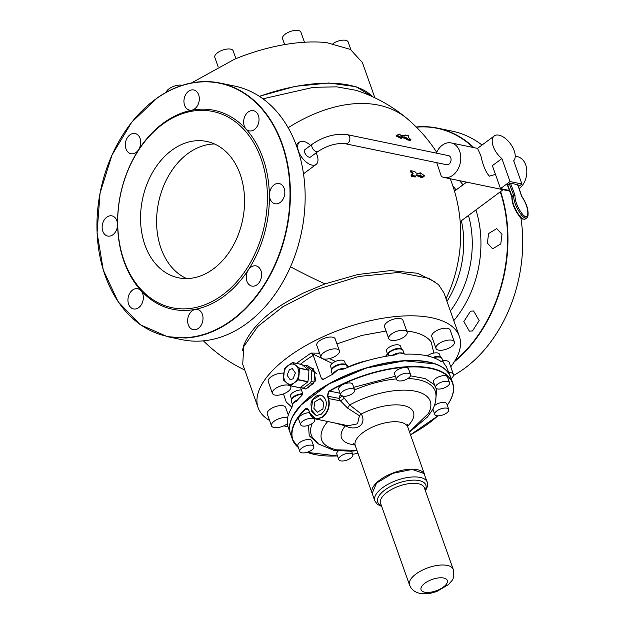<?xml version="1.0" encoding="UTF-8"?>
<svg xmlns="http://www.w3.org/2000/svg" width="625" height="625" viewBox="0 0 625 625"><rect width="100%" height="100%" fill="white"/><g stroke="black" fill="none" stroke-linecap="round" stroke-linejoin="round"><path stroke-width="0.94" d="M251.977 110.57A10.305 7.562 101.7 0 1 253.414 110.68A10.305 7.562 101.7 0 1 258.898 121.344A10.305 7.562 101.7 0 1 250.672 130.969A10.305 7.562 101.7 0 1 249.234 130.859A10.305 7.562 101.7 0 1 243.75 120.203A10.305 7.562 101.7 0 1 251.977 110.57M186.633 278.578A69.625 51.117 101.7 0 1 158.344 203.555A69.625 51.117 101.7 0 1 213.031 144.031A69.625 51.117 101.7 0 1 214.523 143.984M157.25 98.023A129.227 94.875 101.7 0 1 201.695 81.906A129.227 94.875 101.7 0 1 289.664 204.836A129.227 94.875 101.7 0 1 185.266 337.703A129.227 94.875 101.7 0 1 98.031 244.422A129.227 94.875 101.7 0 1 157.25 98.023M186.672 93.117A10.305 7.562 101.7 0 1 193.727 89.961A10.305 7.562 101.7 0 1 199.156 96.68A10.305 7.562 101.7 0 1 196.594 106.984A10.305 7.562 101.7 0 1 189.547 110.141A10.305 7.562 101.7 0 1 184.109 103.422A10.305 7.562 101.7 0 1 186.672 93.117M125.359 144.023A10.305 7.562 101.7 0 1 135.117 133.531A10.305 7.562 101.7 0 1 140.695 143.227A10.305 7.562 101.7 0 1 130.938 153.719A10.305 7.562 101.7 0 1 125.359 144.023M103.945 233.461A10.305 7.562 101.7 0 1 103.367 221.539A10.305 7.562 101.7 0 1 111.922 215.875A10.305 7.562 101.7 0 1 115.719 218.477A10.305 7.562 101.7 0 1 116.305 230.391A10.305 7.562 101.7 0 1 107.742 236.055A10.305 7.562 101.7 0 1 103.945 233.461M134.984 309.039A10.305 7.562 101.7 0 1 133.547 308.93A10.305 7.562 101.7 0 1 128.062 298.273A10.305 7.562 101.7 0 1 136.297 288.641A10.305 7.562 101.7 0 1 137.727 288.75A10.305 7.562 101.7 0 1 143.211 299.414A10.305 7.562 101.7 0 1 134.984 309.039M200.289 326.492A10.305 7.562 101.7 0 1 193.242 329.656A10.305 7.562 101.7 0 1 187.805 322.938A10.305 7.562 101.7 0 1 190.367 312.633A10.305 7.562 101.7 0 1 197.422 309.469A10.305 7.562 101.7 0 1 202.852 316.188A10.305 7.562 101.7 0 1 200.289 326.492M261.609 275.594A10.305 7.562 101.7 0 1 251.844 286.078A10.305 7.562 101.7 0 1 246.266 276.391A10.305 7.562 101.7 0 1 256.031 265.898A10.305 7.562 101.7 0 1 261.609 275.594M283.016 186.156A10.305 7.562 101.7 0 1 283.602 198.078A10.305 7.562 101.7 0 1 275.039 203.742A10.305 7.562 101.7 0 1 271.242 201.141A10.305 7.562 101.7 0 1 270.664 189.219A10.305 7.562 101.7 0 1 279.219 183.555A10.305 7.562 101.7 0 1 283.016 186.156M167.391 336.656L182.141 339.711A129.508 95.086 -78.3 0 0 200.18 341.078A129.508 95.086 -78.3 0 0 303.594 220.086A129.508 95.086 -78.3 0 0 234.695 86.086L219.945 83.031A129.508 95.086 101.7 0 1 288.844 217.031A129.508 95.086 101.7 0 1 185.43 338.023L167.391 336.656L140.227 324.719L118.156 301.805L103.297 270.117L97.07 232.672L100.063 193.055L111.992 155.031L131.719 122.25L157.359 97.82A129.508 95.086 101.7 0 1 201.898 81.672A129.508 95.086 101.7 0 1 219.945 83.031M196.984 140.703A69.625 51.117 101.7 0 1 206.68 141.438A69.625 51.117 101.7 0 1 243.727 213.477A69.625 51.117 101.7 0 1 188.125 278.523A69.625 51.117 101.7 0 1 178.43 277.797A69.625 51.117 101.7 0 1 141.383 205.75A69.625 51.117 101.7 0 1 196.984 140.703M198.93 110.43A100.219 73.578 -78.3 0 0 118.906 204.055A100.219 73.578 -78.3 0 0 172.227 307.75A100.219 73.578 -78.3 0 0 186.188 308.805A100.219 73.578 -78.3 0 0 266.203 215.172A100.219 73.578 -78.3 0 0 212.891 111.484A100.219 73.578 -78.3 0 0 198.93 110.43M416.438 127.188A129.227 94.875 101.7 0 1 419.258 126.984A129.227 94.875 101.7 0 1 473.164 147.469M500.281 191.812A129.227 94.875 101.7 0 1 454.898 360.828M416.242 126.984A129.508 95.086 101.7 0 1 419.461 126.75A129.508 95.086 101.7 0 1 437.5 128.109A129.508 95.086 101.7 0 1 473.828 147.609M500.609 191.562A129.508 95.086 101.7 0 1 454.266 361.852M472.492 330.945L469.406 331.156L463.82 321.594L470.5 311.188L473.586 310.977L479.172 320.547L472.492 330.945M500.789 243.906L492.602 248.82L487.383 243.109L488.586 233.547L496.781 228.633L502 234.344L500.789 243.906M437.5 128.109L452.25 131.164A129.508 95.086 101.7 0 1 482.031 145.039M520.914 217.961A129.508 95.086 101.7 0 1 453.469 375.508M316.117 152.875A13.922 7.289 -126.6 0 1 316.133 164.43A13.922 7.289 -126.6 0 1 312.023 165.086A13.922 7.289 -126.6 0 1 300 154.516A13.922 7.289 -126.6 0 1 299.516 142.078A13.922 7.289 -126.6 0 1 303.633 141.414A13.922 7.289 -126.6 0 1 310.578 145.422M312.359 144.102A4.641 2.43 -126.6 0 0 312.039 147.188A4.641 2.43 -126.6 0 0 314.805 150.93A4.641 2.43 -126.6 0 0 317.898 151.547L310.594 156.977A4.641 2.43 -126.6 0 1 307.508 156.359A4.641 2.43 -126.6 0 1 304.742 152.609A4.641 2.43 -126.6 0 1 305.055 149.523L312.359 144.102C323.859 136.344 335.531 133.203 347.367 134.68A4.641 3.406 101.7 0 1 349.594 136.867A4.641 3.406 101.7 0 1 349.039 141.789A4.641 3.406 101.7 0 1 345.484 143.773L446.672 164.734A4.641 3.406 -78.3 0 0 450.227 162.758A4.641 3.406 -78.3 0 0 450.781 157.828A4.641 3.406 -78.3 0 0 448.555 155.648L347.367 134.68M514.852 194.766L513.609 195.141A0.93 0.484 -126.6 0 1 513.68 195.484A0.93 0.656 -179.2 0 1 514.992 195.469A1.859 0.969 53.4 0 0 514.852 194.766L510.484 183.195L509.227 183.539L507.625 185.32M510.484 183.195L517.75 184.703L521.438 195.844A0.93 0.422 -18.3 0 1 521.688 196.031A0.93 0.422 -18.3 0 1 521.625 196.281M521.914 184.016L513.68 160.758A15.781 8.266 53.4 0 0 512.25 146.555A15.781 8.266 53.4 0 0 498.961 135.172A15.781 8.266 53.4 0 0 494.289 135.922A15.781 8.266 53.4 0 0 501.891 158.586L510.023 181.555L521.914 184.016L518.539 186.523M510.023 181.555L500.508 188.633L509.391 190.469M517.734 185.297L517.75 184.703M501.891 158.586L492.375 165.664L500.508 188.633M494.289 135.922L477.531 148.375L480.844 155.609C482.898 165.352 485.758 172.203 489.406 176.164L495.445 174.344M519.242 188.648A17.641 12.953 -78.3 0 0 525.711 164.906A17.641 12.953 -78.3 0 0 517.227 156.602L515.227 156.188M436.75 162.68L441.359 176.477A17.641 12.953 -78.3 0 0 444.031 177.461A17.641 12.953 -78.3 0 0 457.555 169.93A17.641 12.953 -78.3 0 0 459.672 151.227A17.641 12.953 -78.3 0 0 451.188 142.922A17.641 12.953 -78.3 0 0 436.32 153.109M509.609 191.055L444.031 177.461M242.398 350.789L243.773 345.172C251.172 328.086 266.562 313.055 289.938 300.086L303.203 293.102L325.039 283.883L357.789 274.516L390.492 270.586L417.68 273.273L435.766 282.312M460.172 221.57L460.891 221.094M262.938 98.805L313.5 87.312L336.82 86.852L355.977 90.289M404.805 135.281L404.828 135.266A150.07 32.055 135.6 0 1 404.602 135.875M399.312 134.383L396.125 135.391L396.547 136.172L401.203 138.492L401.281 137.883M401.773 137.922L396.914 135.633L397.07 135.25L396.703 135.789L396.438 135.438L396.547 136.172M396.703 135.789A150.047 102.844 -1.3 0 1 401.367 138.109L401.203 138.492M401.25 137.156L401.266 137.172A151.391 126.492 -147.4 0 1 401.742 137.578L401.367 137.836M401.539 138.125L401.281 137.133A149.297 64.508 -19.5 0 1 405.414 137.938L405.32 138.352L401.836 137.664M401.266 137.172L401.172 136.508L405.703 137.375L405.32 138.352L406.867 139.688L410.539 140.688L410.406 140.016M410.859 139.727L407.586 138.898L407.484 139.312L405.57 138.031A150.133 123.812 27.1 0 1 407.117 139.367L406.867 139.688M406.031 137.555L407.586 138.898L407.188 139.867M410.961 140.023L407.289 139.461A149.539 64.617 -19.5 0 1 410.641 140.281L410.539 140.688M410.641 140.281L410.945 139.719A150.227 123.891 -152.9 0 0 408.742 137.75L408.43 137.164M423.711 175.734L423.93 176.68L421.016 177.922L420.828 177.094A150.203 39.094 -46.2 0 0 421 176.727L421.156 175.734A150.344 64.961 160.5 0 0 416.703 174.805L416.469 174.906A151.289 32.32 135.6 0 1 415.758 176.078L415.422 176.648M415.695 176.422L416.164 175.727L420.602 176.648L421.07 177.586A149.477 16.367 147.3 0 1 423.992 176.344L424.367 175.773A150.211 16.453 147.3 0 0 421.438 177.016L421.156 175.734M423.93 175.836L423.992 176.344L423.93 175.836M420.078 173.82L420.195 173.734A150.688 122.234 -158.1 0 0 419.898 173.398L419.93 174M419.641 173.664L420.055 172.969M415.461 176.898L415.336 176.656A149.375 64.539 160.5 0 0 411.664 176.07L411.086 175.5L412.461 173.578L410.203 171.625L410.281 170.828L414.562 171.312L410.758 170.766M415.758 176.078L415.758 176.078A150.109 64.859 160.5 0 0 412.078 175.492L411.664 176.07L411.469 175.586A150.922 32.242 -44.4 0 0 412.531 173.859L412.984 173.039A150.508 124.117 -152.9 0 0 411.023 170.883L410.422 170.961M411.086 175.5L415.469 176.594M416.453 175.25L420.727 176.305A149.617 64.648 160.5 0 0 416.367 175.398M459.531 180.672A93.586 68.711 101.7 0 1 463 184.82M475.906 209.93A93.586 68.711 101.7 0 1 466.438 301.898A93.586 68.711 101.7 0 1 453.789 320.641M269.586 420.477A106.758 46.133 -19.5 0 1 260.648 412.594A106.758 46.133 -19.5 0 1 258.094 407.664L242.719 364.258L243.805 346.5L257.852 326.422L283.031 306.625L316.062 289.695L358.688 276.477L398.617 272.438L428.828 278.281L438.531 284.648L443.992 292.977L459.367 336.383A106.758 46.133 -19.5 0 1 450.75 366.82M408.711 137.719L410.945 139.688L410.641 140.398L410.398 140.055M405.258 134.992L404.969 136.023A149.562 64.625 160.5 0 0 400.516 135.164L399.695 134.109L396.742 135.211L399.641 134.133L400.516 135.164M400.305 135.086L404.969 136.023M420.742 173.258L420.711 174.094L420.742 173.258A151.383 122.797 -158.1 0 0 420.445 172.93L419.805 172.906M416.039 172.969L414.68 171.398M413.148 173.766L411.703 175.406L413.148 173.766L412.984 173.039M259.297 96.297L295.312 86.336L328.945 82.992L355.984 86.68L373.055 96.945M401.172 136.508L401.094 136.922L405.609 137.789L405.703 137.375M416.055 173.062L420.703 174.062M420.711 174.094L416.078 173.039M191.461 82.953L234.461 59.25A106.758 46.133 -19.5 0 1 326.719 42.641L350.344 49.398L362.391 62.531L374.883 97.805M258.094 407.664A106.758 46.133 -19.5 0 1 337.344 330.75A106.758 46.133 -19.5 0 1 456.812 331.453A106.758 46.133 -19.5 0 1 459.367 336.383M287.992 426.719A106.758 46.133 -19.5 0 1 283.766 425.852M321 357.242L316.805 345.406A9.75 4.211 -19.5 0 1 321.859 339.359A9.75 4.211 -19.5 0 1 332.664 337.195A9.75 4.211 -19.5 0 1 335.188 338.898L339.375 350.734A9.75 4.211 -19.5 0 1 334.328 356.781A9.75 4.211 -19.5 0 1 323.523 358.945A9.75 4.211 -19.5 0 1 321 357.242A9.75 4.211 -19.5 0 1 326.047 351.203A9.75 4.211 -19.5 0 1 336.852 349.031A9.75 4.211 -19.5 0 1 339.375 350.734M319.367 352.625L318.398 353.188L310.977 353.078L332.203 363.391M336.961 343.922L361.672 335.469L386.055 331.016M406.727 330.977L412.68 331.914C421.562 333.789 427.742 337.164 431.227 342.039L433.836 353.062M291.953 407.297L286.234 402.008L283.492 393.898M388.75 338.625L384.555 326.789A9.75 4.211 -19.5 0 1 384.453 326.086A9.75 4.211 -19.5 0 1 393.109 319.305A9.75 4.211 -19.5 0 1 402.938 320.281L407.125 332.117A9.75 4.211 160.5 0 0 397.297 331.148A9.75 4.211 160.5 0 0 388.641 337.93A9.75 4.211 160.5 0 0 388.75 338.625A9.75 4.211 160.5 0 0 398.578 339.602A9.75 4.211 160.5 0 0 407.234 332.82A9.75 4.211 160.5 0 0 407.125 332.117M435.984 348.414L431.797 336.578A9.75 4.211 -19.5 0 1 434.508 331.977A9.75 4.211 -19.5 0 1 443.945 328.305A9.75 4.211 -19.5 0 1 450.172 330.07L454.367 341.906A9.75 4.211 -19.5 0 1 451.656 346.5A9.75 4.211 -19.5 0 1 442.219 350.18A9.75 4.211 -19.5 0 1 435.984 348.414A9.75 4.211 -19.5 0 1 438.695 343.82A9.75 4.211 -19.5 0 1 448.133 340.141A9.75 4.211 -19.5 0 1 454.367 341.906M442.781 360.789A9.75 4.211 -19.5 0 1 449.227 362.523L453.422 374.367A9.75 4.211 160.5 0 0 449.008 372.484M287.352 423.75A9.75 4.211 -19.5 0 1 287.148 423.906A9.75 4.211 -19.5 0 1 277.711 427.578A9.75 4.211 -19.5 0 1 271.477 425.812L267.281 413.977A9.75 4.211 -19.5 0 1 269.992 409.383A9.75 4.211 -19.5 0 1 279.43 405.703A9.75 4.211 -19.5 0 1 285.664 407.469L288.328 415.008M272.422 393.359A9.75 4.211 160.5 0 0 281.484 394.555A9.75 4.211 160.5 0 0 290.797 386.852A9.75 4.211 160.5 0 0 281.742 385.648A9.75 4.211 160.5 0 0 272.422 393.359L268.234 381.523A9.75 4.211 -19.5 0 1 277.547 373.812A9.75 4.211 -19.5 0 1 283.758 373.25M235.938 58.641L233.18 50.836A9.75 4.211 160.5 0 0 230.656 49.141A9.75 4.211 160.5 0 0 219.852 51.305A9.75 4.211 160.5 0 0 214.805 57.344L218.125 66.742M304.477 42.242L300.93 32.219A9.75 4.211 160.5 0 0 291.102 31.25A9.75 4.211 160.5 0 0 282.445 38.031A9.75 4.211 160.5 0 0 282.555 38.727L284.625 44.594M350.898 49.719L348.164 42.008A9.75 4.211 160.5 0 0 342.25 40.211A9.75 4.211 160.5 0 0 333 43.562M182.305 85.305A9.75 4.211 160.5 0 0 175.539 85.758A9.75 4.211 160.5 0 0 166.172 92.32M318.398 353.188L319.805 353.875M329.508 358.586L335.422 361.453M392.172 355.352A8.352 3.609 160.5 0 1 399.68 352.914L399.711 352.914A8.352 3.609 160.5 0 0 399.68 352.914L394.773 355.023A84.945 36.703 -19.5 0 0 343.836 369.016L337.719 369.945L332.883 374.172A84.945 36.703 -19.5 0 0 323.531 379.336L322.453 379.547L321.484 378.656L313.242 355.375L311.984 353.609M451.172 378.602A9.75 4.211 160.5 0 0 453.422 374.367M271.477 425.812A9.75 4.211 -19.5 0 1 274.188 421.219A9.75 4.211 -19.5 0 1 287.633 417.68M300.523 387.391L302.445 392.812L301.953 395.383A84.945 36.703 -19.5 0 0 296.359 401.328L293.273 402.992A8.352 3.609 160.5 0 0 292.695 405.148L291.32 401.273C291.094 396.109 297.055 394.734 301.68 393.695A0.93 0.422 -95.5 0 0 301.484 393.836M290.438 433.641A84.945 36.703 -19.5 0 1 290.391 433.523L288.156 427.211A84.945 36.703 -19.5 0 1 291.703 407.781L293.273 402.992A8.352 3.609 160.5 0 1 297.797 399.672M290.391 433.523A84.945 36.703 -19.5 0 1 353.453 372.328A84.945 36.703 -19.5 0 1 448.508 372.891A84.945 36.703 -19.5 0 1 450.539 376.812A84.945 36.703 -19.5 0 1 450.578 376.93M433.672 357.758A8.352 3.609 160.5 0 1 433.852 357.703A8.352 3.609 160.5 0 1 442.008 358.617L443.406 362.555L445.477 365.523A84.945 36.703 -19.5 0 1 446.273 366.578L450.539 376.812M404.242 354.102A8.352 3.609 160.5 0 0 399.711 352.914L405.602 354.188A84.945 36.703 -19.5 0 1 441.117 361.547L442.938 361.867A8.352 3.609 160.5 0 1 443.406 362.555L442.938 361.867A8.352 3.609 160.5 0 0 440.25 360.969M307.172 388.039L315.734 380.703L313.492 368.836L309.891 367.383M301.109 405.047L294.477 413.586M434.812 363.891L404.445 360.805L366.141 368.078L328.852 384.008L301.273 404.875M310.922 367.547L310 367.469M307.383 387.883L308.93 387.867M316.328 373.734L311.094 367.812L310.195 367.625M450.023 400.812A84.945 36.703 160.5 0 0 452.688 382.891A84.945 36.703 160.5 0 0 329.484 390.805L328.656 391.984L327.789 396.055L328.625 398.422C330.359 405.984 328.344 412.242 322.562 417.18L322.297 416.906C316.617 420.5 312.375 419.008 309.562 412.422L308.727 410.055L306.172 408.242L305.289 408.797A84.945 36.703 160.5 0 0 295.219 421.68A84.945 36.703 160.5 0 0 292.547 439.602A84.945 36.703 160.5 0 0 298.438 447.586M310.898 403.992L312.102 400.078L320.477 395.117L322.078 395.68C326.758 399.094 327.555 404.055 324.469 410.57L321.328 414.188L316.242 415.57L311.836 411.602L310.898 403.992M329.484 390.805L328.367 391.75L327.445 396.133L328.281 398.5C329.977 405.922 327.977 412.055 322.297 416.906M387.469 353.844L386.516 351.148A7.43 3.211 -19.5 0 1 386.438 350.617A7.43 3.211 -19.5 0 1 393.031 345.453A7.43 3.211 -19.5 0 1 400.516 346.195L401.508 348.984M427.32 355.898A7.43 3.211 -19.5 0 1 427.547 355.727A7.43 3.211 -19.5 0 1 434.742 352.922A7.43 3.211 -19.5 0 1 439.484 354.266L440.477 357.062M320.711 395.164A10.445 7.664 -78.3 0 0 312.617 400.188L311.359 409.734L316.453 415.609M308.727 410.055L306.398 408.531L305.289 408.797M291.531 399.102L290.547 396.305A7.43 3.211 -19.5 0 1 297.648 390.43A7.43 3.211 -19.5 0 1 301.414 389.922M331.609 369.305L330.617 366.508A7.43 3.211 -19.5 0 1 334.469 361.906A7.43 3.211 -19.5 0 1 342.695 360.258A7.43 3.211 -19.5 0 1 344.625 361.555L345.609 364.344M311.68 368.766L314.852 371.516L313.977 382.125L311.078 381.523L310.375 382.906L303.055 388.344L305.953 388.945L310 386.062A10.211 7.5 -78.3 0 0 310.953 385.242M309.477 386.391L313.273 383.5L310.375 382.906M310.461 385.648L310 386.062A10.211 7.5 -78.3 0 1 309.062 386.664M314.766 371.281L311.867 370.68L304.953 365.148L307.852 365.75L311.43 368.539A10.211 7.5 -78.3 0 0 310.953 368.195M311.164 368.344L311.43 368.539A10.211 7.5 -78.3 0 1 311.969 369.023M354.68 389.961L352.695 384.359A7.43 3.211 160.5 0 0 350.773 383.062A7.43 3.211 160.5 0 0 342.547 384.711A7.43 3.211 160.5 0 0 338.695 389.32L340.68 394.922A7.43 3.211 -19.5 0 1 344.531 390.32A7.43 3.211 -19.5 0 1 352.758 388.664A7.43 3.211 -19.5 0 1 354.68 389.961A7.43 3.211 -19.5 0 1 350.836 394.57A7.43 3.211 -19.5 0 1 342.602 396.219A7.43 3.211 -19.5 0 1 340.68 394.922M410.578 374.602L408.594 369A7.43 3.211 160.5 0 0 401.102 368.258A7.43 3.211 160.5 0 0 394.508 373.43A7.43 3.211 160.5 0 0 394.594 373.961L396.578 379.562A7.43 3.211 -19.5 0 1 396.492 379.031A7.43 3.211 -19.5 0 1 403.086 373.867A7.43 3.211 -19.5 0 1 410.578 374.602A7.43 3.211 -19.5 0 1 410.656 375.141A7.43 3.211 -19.5 0 1 404.063 380.305A7.43 3.211 -19.5 0 1 396.578 379.562M449.547 382.68L447.562 377.078A7.43 3.211 160.5 0 0 442.82 375.727A7.43 3.211 160.5 0 0 435.625 378.531A7.43 3.211 160.5 0 0 433.562 382.031L435.547 387.641A7.43 3.211 -19.5 0 1 437.609 384.133A7.43 3.211 -19.5 0 1 444.805 381.336A7.43 3.211 -19.5 0 1 449.547 382.68A7.43 3.211 -19.5 0 1 447.484 386.18A7.43 3.211 -19.5 0 1 440.297 388.984A7.43 3.211 -19.5 0 1 435.547 387.641M448.766 409.453A7.43 3.211 -19.5 0 1 441.664 415.328A7.43 3.211 -19.5 0 1 434.766 414.414A7.43 3.211 -19.5 0 1 441.867 408.547A7.43 3.211 -19.5 0 1 448.766 409.453L446.781 403.852A7.43 3.211 160.5 0 0 439.883 402.938A7.43 3.211 160.5 0 0 434.312 405.734M338.266 450.953A7.43 3.211 160.5 0 0 336.734 453.43A7.43 3.211 160.5 0 0 336.812 453.969L338.797 459.57A7.43 3.211 -19.5 0 1 338.711 459.031A7.43 3.211 -19.5 0 1 345.312 453.867A7.43 3.211 -19.5 0 1 352.797 454.609A7.43 3.211 -19.5 0 1 352.875 455.141A7.43 3.211 -19.5 0 1 346.281 460.313A7.43 3.211 -19.5 0 1 338.797 459.57M313.828 446.539L311.844 440.93A7.43 3.211 160.5 0 0 307.094 439.586A7.43 3.211 160.5 0 0 299.906 442.391A7.43 3.211 160.5 0 0 297.844 445.891L299.828 451.492A7.43 3.211 -19.5 0 1 301.891 447.992A7.43 3.211 -19.5 0 1 309.078 445.188A7.43 3.211 -19.5 0 1 313.828 446.539A7.43 3.211 -19.5 0 1 311.766 450.039A7.43 3.211 -19.5 0 1 304.57 452.836A7.43 3.211 -19.5 0 1 299.828 451.492M309.586 412.727A7.43 3.211 160.5 0 0 305.719 413.242A7.43 3.211 160.5 0 0 298.625 419.109L300.609 424.719A7.43 3.211 -19.5 0 1 307.703 418.844A7.43 3.211 -19.5 0 1 314.609 419.758A7.43 3.211 -19.5 0 1 307.508 425.633A7.43 3.211 -19.5 0 1 300.609 424.719M340.438 394.031L338.906 398.359L327.445 396.133M322.914 408.922L323.727 402.484L320.211 398.641L314.695 401.945L313.883 408.383L317.398 412.227L322.914 408.922M322.562 417.18L315.844 419.039L309.586 412.578M307.133 408.492L306.172 408.242M301.141 386.984L302.844 388.352M313.977 382.125L313.273 383.5M304.742 365.156L303.758 365.891M311.078 381.523L311.867 370.68M347.539 408.047L349.664 404.945L342.453 395.875L338.906 398.359L340.477 400.875L347.539 408.047L359.438 415.75L357.547 423.812L348.102 425.727M344.055 398.461L340.477 400.875L328.281 398.5M409.438 431.789L428.438 413.438A57.656 24.914 -19.5 0 0 415.32 391.211A57.656 24.914 -19.5 0 0 349.664 404.945L361.312 414.008L359.438 415.75M354.914 444.883A38.172 16.492 -19.5 0 1 352.508 444.57A38.172 16.492 -19.5 0 1 342.445 430.109A38.172 16.492 -19.5 0 1 342.695 429.648A38.172 16.492 -19.5 0 1 345.32 425.898C357.062 431.687 366.992 424.305 361.312 414.008A38.172 16.492 -19.5 0 1 365.5 411.992A38.172 16.492 -19.5 0 1 402.438 405.344A38.172 16.492 -19.5 0 1 412.5 419.812A38.172 16.492 -19.5 0 1 412.258 420.273A38.172 16.492 -19.5 0 1 407.547 426.242M346.5 425.367L345.32 425.898L334.703 422.953M427.32 482.289A27.852 12.031 -19.5 0 0 426.656 481A27.852 12.031 -19.5 0 0 395.492 480.82A27.852 12.031 -19.5 0 0 374.812 500.883L372.164 493.383L376.547 483.078L392.836 473.32L412.156 469.422L424 473.508L427.32 482.289L427.625 486.055L425.477 490.992M283.664 374.281A10.211 7.5 101.7 0 0 286.734 382.969C289.117 384.711 291.648 384.664 294.32 382.812L298.633 379.711L299.562 368.352L308.906 370.289L308.703 376.023L307.852 381.883L300.008 387.719L290.461 385.781L286.734 382.969L283.469 380.016L284.516 368.422L292.359 362.586L295.758 365.297C293.375 363.547 290.844 363.594 288.172 365.445A10.211 7.5 -78.3 0 0 283.688 374.047M308.906 370.289L301.906 364.523L292.359 362.586M290.461 385.781L294.32 382.812C296.852 380.805 298.352 377.938 298.805 374.211M298.828 373.977C299.047 370.156 298.023 367.266 295.758 365.297L299.477 368.117L308.82 370.047M293.016 378.797L295.391 373L292.375 368.672L289.477 369.461L287.102 375.258L290.117 379.586L293.016 378.797M401.742 137.578L397.07 135.25A149.312 18.953 147.9 0 1 399.953 134.188L399.641 134.133M187.023 310.375A101.609 74.602 101.7 0 1 117.852 213.719A101.609 74.602 101.7 0 1 199.945 109.242A101.609 74.602 101.7 0 1 269.109 205.898A101.609 74.602 101.7 0 1 187.023 310.375M514.992 195.469A22.703 11.891 53.4 0 0 522.703 214.5L520.117 216.477A5.383 2.82 -126.6 0 0 525.43 218.906L527.016 217.727A5.383 2.82 -126.6 0 1 521.703 215.297A23.633 12.375 -126.6 0 1 513.68 195.484L512.094 196.664A0.93 0.656 -179.2 0 0 511.844 197.102L511.906 196.867M509.227 183.539L513.609 195.141L512.023 196.32A0.93 0.484 -126.6 0 1 512.094 196.664A23.633 12.375 -126.6 0 0 520.117 216.477L519.75 216.727C514.586 209.953 511.953 203.414 511.844 197.102M507.641 184.719L512.023 196.32L511.758 196.75L507.391 185.156M521.438 195.844L521.828 196.617C526.477 203.68 528.422 209.984 527.648 215.523C526.797 217.43 525.148 217.094 522.703 214.5M519.844 216.625L519.75 216.727C520.875 218.82 522.766 219.547 525.43 218.906M527.688 216.539A0.93 0.711 -169.8 0 0 527.648 215.523M521.828 196.617L517.992 184.867M436.688 152.289A150.859 150.859 0 0 0 407.438 118.891A150.859 95.078 130.3 0 0 403.93 116.133A150.859 95.078 130.3 0 0 349.07 104.289A150.859 95.078 130.3 0 0 288.156 127.75M325.039 283.883A150.859 38.078 -151.9 0 1 290.508 266.773M404.125 136.148L404.461 135.258M411.555 176.414L415.227 177M410.203 171.625L410.578 170.844M421.016 177.922L420.43 177.016M420.508 173.953L416.188 173.023L414.719 171.406L411.023 170.883L412.414 173.523A149.781 123.523 -152.9 0 0 410.461 171.367L410.633 170.875M461.391 220.719A83.461 61.281 101.7 0 1 450.797 294.812A83.461 61.281 101.7 0 1 446.969 301.383M452.875 186.023A86.523 63.523 101.7 0 1 456.094 189.953M468.469 215.461A86.523 63.523 101.7 0 1 458.852 297.641A86.523 63.523 101.7 0 1 450.367 310.969M400.266 135.109L404.781 135.961M421.617 176.656A150.789 39.25 -46.2 0 1 421.438 177.016L423.977 176.367L423.75 175.852M424.344 176.07L424.148 175.672M420.336 174.008L420.406 172.812L424.32 175.656L420.445 172.93L419.898 173.398M372.305 96.602A106.398 45.977 160.5 0 0 259.461 96.398M405.156 135.953A150.781 32.211 135.6 0 0 405.5 135.055A149.266 64.5 160.5 0 1 408.859 135.875L408.422 137.516M420.445 172.93L420.047 172.883M408.859 135.875L408.414 137.141M296.406 363.359L310.977 353.078M348.719 366.695A41.172 17.789 -19.5 0 1 367.828 360.484M313.242 355.375A84.945 36.703 160.5 0 0 300.461 364.203M321.484 378.656L323.852 379.148M345.594 368.273A8.352 3.609 160.5 0 0 337.719 369.945A8.352 3.609 160.5 0 0 332.812 374.211M404.305 354.109L403.039 350.539A8.352 3.609 160.5 0 0 397.32 349.078A8.352 3.609 160.5 0 0 389.07 352.602A8.352 3.609 160.5 0 0 387.961 353.734L388.711 355.852M290.477 433.758A84.945 36.703 -19.5 0 1 293.148 415.836A84.945 36.703 -19.5 0 1 301.125 405.109A84.945 36.703 -19.5 0 1 386.227 363.234A84.945 36.703 -19.5 0 1 450.625 377.055C446.25 366.406 433.469 360.906 412.266 360.539C395.461 360.57 377.414 363.953 358.117 370.703C333.477 379.688 314.492 391.094 301.148 404.922L293.156 415.672C289.516 422.344 288.625 428.375 290.477 433.758L292.547 439.602L298.461 447.648M302.547 394.094L302.086 394.141A8.352 3.609 160.5 0 0 291.32 401.273M302.578 393.609L301.68 393.695A0.93 0.422 -95.5 0 1 302.086 394.141L302.336 394.828M347.414 367.516L346.562 365.109A8.352 3.609 160.5 0 0 337.305 365.57A8.352 3.609 160.5 0 0 331.328 371.242A8.352 3.609 160.5 0 0 331.391 371.477L332.43 374.406M385.961 356.312L387.961 353.734A0.93 0.695 -142.1 0 1 388.031 353.125L389.148 351.977C393.078 349.383 399.789 346.133 403.039 350.539M337.5 455.914A84.664 36.586 -19.5 0 1 307.086 452.305A84.945 36.703 160.5 0 0 308.352 452.766M348.969 366.891L346.336 364.781A0.93 0.812 -51.3 0 1 346.562 365.109L348.844 366.938M314.234 379.055A10.211 7.5 -78.3 0 0 314.508 377.227A10.211 7.5 -78.3 0 0 314.531 375.398M340.094 393.266L329.711 391.109A84.664 36.586 -19.5 0 1 421.844 367.219A84.664 36.586 -19.5 0 1 449.852 401.086A84.664 36.586 -19.5 0 1 447.266 405.211M437.82 415.844A84.664 36.586 -19.5 0 1 410.484 434.75M357.984 453.344A84.664 36.586 -19.5 0 1 352.68 454.281L357.992 453.375M298.367 447.375A84.664 36.586 -19.5 0 1 295.555 421.883A84.664 36.586 -19.5 0 1 305.594 409.039L308.445 409.633M435.57 401.367L436.797 388.742M434.539 384.789L425.211 378.617L410.516 375.805M395.398 376.227L353.758 387.344M308.461 425.336L309.234 435.687L317.484 443.18M308.75 410.211L309.539 412.445M305.75 388.953L302.984 388.383M314.852 371.516L311.945 370.914M354.656 389.898A65.727 28.398 -19.5 0 1 396.344 378.914M407.906 378.531A65.727 28.398 -19.5 0 1 435.828 393.617C436.445 399.398 435.289 404.859 432.336 410.008L427.539 416.937L409.547 432.086M357.039 450.68L350.633 451.234L333.656 450.258L318.484 443.977L312.398 437.328A65.727 28.398 -19.5 0 1 312.25 423.469M314.461 419.352A65.727 28.398 -19.5 0 1 314.852 418.75M308.297 379.594L308.836 373.938M356.93 450.383L336.484 449.828C322.172 446.352 317.797 438.945 323.367 427.602A57.656 24.914 -19.5 0 1 327.711 421.5M308.773 375.141A6.734 4.945 101.7 0 1 308.469 378.336M356.148 439.812A27.852 12.031 -19.5 0 1 383.484 423.258A27.852 12.031 -19.5 0 1 407.773 427.094L424.586 474.555A27.852 12.031 160.5 0 0 401.969 470.328A27.852 12.031 160.5 0 0 374.148 485.438A27.852 12.031 160.5 0 0 372.953 487.273A27.852 12.031 160.5 0 0 372.078 493.148A27.852 12.031 160.5 0 0 372.117 493.266L355.273 445.688A27.852 12.031 -19.5 0 1 356.148 439.812M425.18 490.148A25.531 11.031 160.5 0 0 425.219 483.859A25.531 11.031 160.5 0 0 395.242 484.25A25.531 11.031 160.5 0 0 378.312 503.258A25.531 11.031 160.5 0 0 381.422 505.641M423.789 486.711A23.211 10.031 160.5 0 0 397.82 486.562A23.211 10.031 160.5 0 0 380.586 503.281L409.516 584.961A23.211 10.031 -19.5 0 1 426.742 568.242A23.211 10.031 -19.5 0 1 452.711 568.398A23.211 10.031 -19.5 0 1 453.266 569.469L424.344 487.789A23.211 10.031 160.5 0 0 423.789 486.711M298.633 379.711L307.969 381.648M290.609 385.812L299.805 387.719M298.508 379.953L307.852 381.883M446.977 579.812A13.922 6.016 160.5 0 0 430.625 580.031A13.922 6.016 160.5 0 0 421.391 590.398A13.922 6.016 160.5 0 0 437.75 590.188A13.922 6.016 160.5 0 0 446.977 579.812M299.516 142.078L296.062 144.641M316.133 164.43L303.5 173.82M527.016 217.727L527.93 216.164C528.727 210.305 526.734 203.773 521.961 196.57M477.531 148.375L451.188 142.922M446.039 298.742A150.859 150.859 0 0 0 450.234 178.75M466.602 182.141L454.492 191.148M503.109 189.703L460.859 221.117M407.438 118.891A150.859 150.859 0 0 0 355.953 90.281M203.406 340.836A150.859 150.859 0 0 0 244.766 370.023M317.898 151.547C327.555 145.344 336.75 142.75 345.484 143.773M408.742 137.719L408.75 135.789L404.836 135.25M290.414 385.75L290.797 386.852M432.859 357.469L433.617 357.219C436.977 355.773 439.781 356.234 442.008 358.617M450.625 377.055L452.688 382.891C454.547 388.273 453.656 394.305 450.008 400.984L447.297 405.297M331.391 371.477L331.305 371.133C331.258 365.406 342.984 362.25 346.336 364.781M388.031 353.125L385.484 356.391M306.953 452.344L337.516 455.953M410.5 434.781L437.883 415.844M348.086 425.719L315.844 419.039C312.375 417.711 310.266 415.539 309.516 412.523L308.68 410.156L307.125 408.492M434.766 414.414L432.859 409.023M352.797 454.609L351.578 451.18M314.609 419.758L314.141 418.438M302.914 388.383L305.812 388.984M304.883 365.117L307.789 365.719M407.383 424.563L407.773 427.094M355.273 445.688L353.617 443.305M374.812 500.883L377.305 504.305L381.727 506.484M290.531 385.82L299.859 387.75M292.508 362.555L301.836 364.484M409.516 584.961L411 587.836C413.562 591.344 417.422 593.312 422.562 593.75L430.477 593.266L436.641 591.586L448.727 584.438C451.344 580.211 454.961 580.883 453.266 569.469"/></g></svg>
